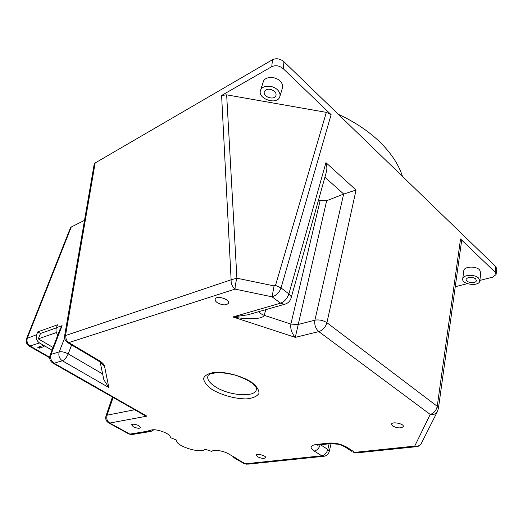 <?xml version="1.0" encoding="UTF-8"?>
<svg xmlns="http://www.w3.org/2000/svg" width="523" height="523" viewBox="0 0 523 523"><rect width="100%" height="100%" fill="white"/><g stroke="black" fill="none" stroke-linecap="round" stroke-linejoin="round"><path stroke-width="0.78" d="M153.899 429.795L151.01 431.429L148.695 430.71L150.585 430.403C154.462 427.637 172.106 434.064 170.119 437.49L176.892 440.248C174.159 445.596 201.806 454.363 204.918 449.152L211.861 451.441C213.188 449.25 223.288 450.669 228.473 453.814L235.448 457.847L234.036 457.775L232.735 456.278M170.191 437.136L170.034 437.666M53.052 347.455L38.271 338.852L40.506 333.491L56.327 327.888M38.271 338.852L56.425 332.563M40.506 333.491L37.767 331.883L36.656 334.668L26.581 338.603C25.581 341.826 26.51 344.35 29.38 346.18L39.539 342.957C36.617 340.865 35.656 338.106 36.656 334.668M51.999 350.181L39.539 342.957M42.533 345.716L44.05 346.592L39.277 348.168L37.761 347.298L42.533 345.716M39.931 346.579L39.277 348.168M421.473 443.164C420.087 445.648 417.838 446.622 414.726 446.099L416.753 446.662M437.738 410.862L437.574 411.248C436.097 413.928 433.645 414.987 430.213 414.432L414.726 446.099L354.816 452.356L347.154 447.368L345.298 447.126L351.992 451.48M437.62 411.13L438.431 408.326L437.235 406.312C436.241 410.588 433.9 413.294 430.213 414.432L318.827 331.595C322.796 330.209 325.496 327.248 326.921 322.711C323.142 320.331 319.141 319.488 314.905 320.174C314.284 324.875 315.591 328.679 318.827 331.595L295.279 337.368L326.672 200.708L343.631 194.105L314.905 320.174L297.907 324.574L290.873 324.064C290.245 328.83 291.716 333.262 295.279 337.368L232.918 316.964C248.288 319.893 263.174 319.102 264.122 315.291C261.552 314.33 259.807 313.107 258.878 311.63M496.105 274.274L496.804 269.149L495.869 266.743L495.124 272.182L460.541 238.978L461.515 241.476L438.464 408.084M495.869 266.743L283.95 61.734C280.191 58.654 276.373 57.981 272.496 59.707L95.147 162.967L94.14 164.457M272.496 59.707L271.751 66.663L221.602 95.474L231.114 279.792C230.937 283.675 232.245 286.781 235.043 289.108C235.102 286.186 235.723 282.551 236.906 278.216L231.114 279.792L65.872 335.439L65.617 334.89L86.092 215.705L85.118 216.816L86.092 215.705L95.147 162.967M67.467 342.5L68.023 342.846M64.669 335.655C63.898 339.355 66.094 341.565 68.042 342.846L235.043 289.108L272.071 296.829C276.379 295.502 279.36 292.534 281.021 287.918L331.118 114.681L283.25 68.716L283.95 61.734M65.617 334.89L64.63 335.884M331.118 114.681L326.326 112.367L275.51 285.414L281.021 287.918L288.892 293.88C287.304 298.515 284.538 301.608 280.59 303.157L232.918 316.964L247.791 314.813L285.532 304.007M275.51 285.414L274.072 285.898L272.071 296.829L280.59 303.157L284.283 304.34C287.67 303.549 289.919 301.51 291.03 298.241C291.474 296.861 290.755 295.41 288.892 293.88L325.947 162.646C327.025 166.209 327.143 169.413 326.3 172.257L291.128 297.881M221.602 95.474L226.655 94.84L326.326 112.367M392.642 425.997L391.518 424.166C391.995 421.231 404.371 423.761 403.298 426.585C401.036 428.5 397.487 428.304 392.642 425.997M217.241 302.627C215.541 301.379 214.875 300.195 215.234 299.058C216.45 294.992 230.303 299.398 228.433 303.255C226.132 305.589 222.399 305.38 217.241 302.627M133.267 426.722L131.548 424.754C132.855 423.774 135.307 424.101 138.902 425.742L140.602 427.696C139.295 428.683 136.849 428.357 133.267 426.722M257.538 456.782L256.218 455.134C256.649 453.101 266.501 455.762 265.606 457.664C264.063 458.808 261.376 458.514 257.538 456.782M271.751 66.663C275.641 64.957 279.472 65.643 283.25 68.716M263.18 82.085L263.357 81.542C264.945 76.45 275.157 76.07 280.021 80.993C282.361 83.34 283.146 85.733 282.368 88.171L279.923 96.297M495.124 272.182L496.059 274.582L492.751 277.125L479.879 280.42M455.252 286.728L467.281 283.649M463.764 270.947L463.809 270.554C464.274 266.41 475.727 265.815 479.539 269.796L480.774 272.816L479.853 280.648M50.064 355.215L51.038 354.431L62.087 325.659L56.406 327.673L57.517 324.803L37.767 331.883M84.517 220.34L71.252 227.021L70.396 227.923M56.406 327.673C55.549 330.288 56.033 332.72 57.85 334.962M62.087 325.659L60.145 328.987M103.214 376.671L103.868 379.77L108.836 387.55L104.508 366.067C104.09 364.328 102.292 362.491 99.109 360.556L69.121 342.781C66.591 341.042 65.512 338.59 65.872 335.439M102.652 373.984L68.225 353.881C64.715 352.097 61.721 351.423 59.243 351.855L51.038 354.431C50.005 358.124 51.025 361.06 54.104 363.237L62.348 360.772L108.836 387.55M252.72 313.401L247.791 314.813M318.514 200.067L320.128 200.61L326.672 200.708M460.541 238.978L437.235 406.312L326.921 322.711L356.052 190.039L343.631 194.105M330.294 443.648L337.884 444.204C340.028 444.896 340.028 444.275 345.291 447.119L344.409 446.564M331.079 443.556L328.549 443.073L315.447 444.615L318.004 445.086M320.161 444.831C319.023 448.329 317.036 450.395 314.186 451.022L321.808 455.808L245.287 463.796L235.069 457.887M215.339 386.739C208.978 382.588 206.598 378.789 208.187 375.344L210.213 373.893L216.712 372.618C221.804 372.513 228.015 373.363 235.35 375.174C242.43 377.626 247.935 380.234 251.864 382.993L256.015 387.301L256.362 389.432C255.603 397.787 228.982 395.819 215.339 386.739M256.375 388.059L256.362 389.432M247.712 464.182L323.423 456.331L321.808 455.808C324.757 455.154 326.757 453.029 327.81 449.427L329.255 451.519C328.379 454.435 326.437 456.036 323.423 456.331L324.162 456.265M243.731 463.378L246.921 464.261L243.692 463.352M244.3 463.698L245.287 463.796M149.12 430.952L129.907 434.103L132.639 434.43M129.907 434.103L132.594 434.436M146.858 416.158L54.104 363.237L53.169 363.276L144.453 415.321L146.858 416.158L109.725 423.048L129.9 434.11L128.547 433.789M151.01 431.429L131.776 434.567L129.018 434.044L108.882 423.009L109.725 423.048C107.091 421.211 106.208 418.596 107.065 415.203L106.012 415.87C105.188 418.995 106.143 421.375 108.882 423.009L108.451 422.774M60.269 328.673L50.103 355.117C49.051 358.615 50.071 361.334 53.169 363.276L52.731 363.027M144.453 415.321L143.119 414.556M475.623 278.805L476.375 280.616C475.897 284.113 465.176 282.649 466.143 279.223C468.294 276.667 471.452 276.523 475.623 278.805M478.558 278.046L479.807 281.047C478.996 286.898 461.129 284.44 462.75 278.733C463.208 274.627 474.721 274.078 478.558 278.046M274.464 91.296C275.896 92.702 276.373 94.14 275.902 95.598C274.268 100.828 262.213 96.644 264.416 91.603C266.763 88.505 270.116 88.4 274.464 91.296M277.367 89.714C279.733 92.061 280.531 94.441 279.753 96.866C277.027 105.6 256.924 98.631 260.604 90.204C262.186 85.138 272.457 84.798 277.367 89.714M402.462 176.382C398.801 164.791 391.426 153.487 380.332 142.459C369.061 131.443 355.019 122.036 338.218 114.23M274.072 285.898L236.906 278.216L226.655 94.84M315.447 444.615C310.093 445.642 309.675 447.78 314.186 451.022M347.154 447.368C341.408 444.119 335.21 442.687 328.549 443.073M212.358 389.713C222.942 395.538 234.199 398.611 246.124 398.931C252.733 398.297 257.022 396.467 258.983 393.427C259.153 389.844 256.505 385.974 251.047 381.829C241.136 375.874 226.982 372.023 215.659 372.199C209.043 373.056 205.009 375.096 203.558 378.325C203.924 381.986 206.86 385.784 212.358 389.713M97.441 360.269L99.109 360.556M356.052 190.039L325.947 162.646M64.623 338.008L59.243 351.855C58.216 355.588 59.249 358.562 62.348 360.772C64.63 359.785 66.591 357.49 68.225 353.881L71.625 344.984M49.659 357.248L30.229 346.115C27.327 344.062 26.379 341.342 27.386 337.956L71.252 227.021M104.508 366.067L100.089 362.138M320.128 200.61L290.873 324.064L264.122 315.291L265.854 309.629M343.735 194.066L324.914 177.219M354.816 452.356L352.953 452.101L356.431 452.911L354.816 452.356M329.104 443.785L327.81 449.427L320.534 444.785M357.196 452.833L416.112 446.727C417.844 446.792 419.479 445.858 421.035 443.922M29.033 345.984L49.659 357.791M134.666 409.738L107.065 415.203L113.112 397.454M421.486 443.131L437.574 411.248M64.656 335.648L94.186 164.189M68.003 342.84L97.978 360.589M100.259 362.589L103.868 379.77M252.668 313.414L247.882 314.787M97.984 360.589C100.429 362.354 101.384 363.224 100.834 363.184L100.279 362.622M317.186 445.178L330.281 443.648M331.066 443.556L329.281 451.382M234.036 457.775L244.241 463.672M70.435 227.825L26.581 338.603M106.012 415.87L112.432 397.062M463.809 270.554L462.75 278.733M276.007 95.264L275.902 95.598M263.357 81.542L260.604 90.204"/></g></svg>
